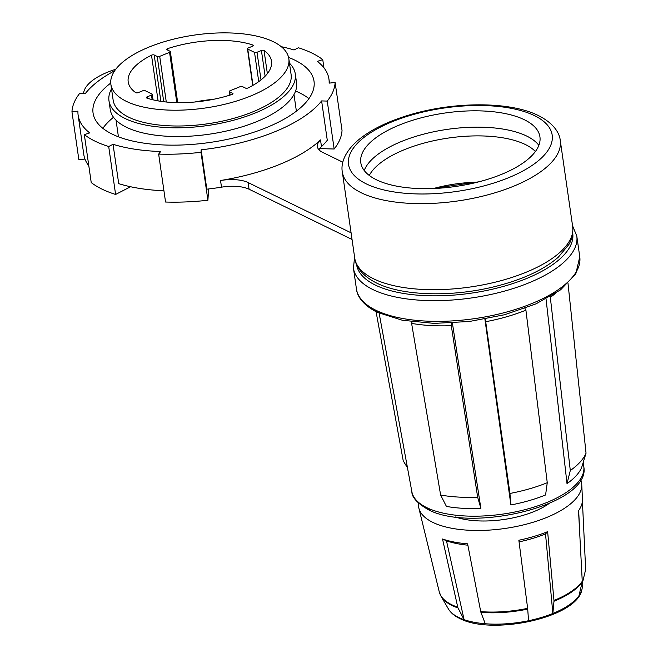 <?xml version="1.0" encoding="UTF-8"?>
<svg xmlns="http://www.w3.org/2000/svg" width="658" height="658" viewBox="0 0 658 658"><rect width="100%" height="100%" fill="white"/><g stroke="black" fill="none" stroke-linecap="round" stroke-linejoin="round"><path stroke-width="0.99" d="M580.669 479.855A82.357 33.772 171.8 0 1 581.754 484.625A82.357 33.772 171.8 0 1 525.084 524.492A82.357 33.772 171.8 0 1 432.808 522.37A82.357 33.772 171.8 0 1 418.858 508.099A82.357 33.772 171.8 0 1 418.554 503.214M485.275 623.751L480.932 612.376A3.619 1.596 -85.4 0 1 480.727 611.627L467.608 543.829A80.959 33.196 171.8 0 1 442.521 539.001L446.478 540.835L464.096 619.672A68.366 28.031 -8.2 0 0 485.275 623.751A68.366 28.031 -8.2 0 0 528.547 620.724A68.366 28.031 -8.2 0 0 552.852 613.47A68.366 28.031 -8.2 0 0 578.941 595.794A68.366 28.031 -8.2 0 0 581.894 589.667A68.366 28.031 -8.2 0 0 582.256 586.097L582.091 582.552M455.451 516.982A60.33 24.741 -8.2 0 0 549.167 503.477M538.869 145.328A90.5 37.111 -8.2 0 0 526.688 136.058A90.5 37.111 -8.2 0 0 433.293 131.863A90.5 37.111 -8.2 0 0 364.211 170.496M535.406 151.521A87.481 35.869 -8.2 0 0 525.29 144.497A87.481 35.869 -8.2 0 0 437.644 139.899A87.481 35.869 -8.2 0 0 369.278 175.464M126.369 101.365A89.899 36.864 -8.2 0 0 228.762 103.257A89.899 36.864 -8.2 0 0 288.829 58.718A89.899 36.864 -8.2 0 0 273.325 41.717A89.899 36.864 -8.2 0 0 170.94 39.825A89.899 36.864 -8.2 0 0 110.873 84.364A89.899 36.864 -8.2 0 0 126.369 101.365M110.873 84.364L113.151 100.156A89.899 36.864 -8.2 0 0 128.647 117.157A89.899 36.864 -8.2 0 0 231.04 119.049A89.899 36.864 -8.2 0 0 291.099 74.51L288.829 58.718M289.471 63.201A94.119 38.592 171.8 0 1 295.286 73.91A94.119 38.592 171.8 0 1 232.397 120.537A94.119 38.592 171.8 0 1 125.193 118.555A94.119 38.592 171.8 0 1 108.973 100.756A94.119 38.592 171.8 0 1 111.523 88.846M295.286 73.91L296.536 82.628A94.119 38.592 171.8 0 1 233.656 129.256A94.119 38.592 171.8 0 1 126.451 127.274A94.119 38.592 171.8 0 1 110.223 109.475L108.973 100.756M281.279 46.693A126.698 51.949 -8.2 0 1 294.036 49.983L298.378 47.754A132.735 54.425 171.8 0 1 312.032 53.109A132.735 54.425 171.8 0 1 322.757 59.648L317.353 61.367A126.698 51.949 -8.2 0 1 328.942 79.067A126.698 51.949 -8.2 0 1 329.14 83.13L335.119 82.48A132.735 54.425 171.8 0 1 332.932 91.709A132.735 54.425 171.8 0 1 327.248 101.085L321.614 100.921A126.698 51.949 -8.2 0 1 201.151 149.81L200.994 152.327A132.735 54.425 171.8 0 1 179.494 153.98A132.735 54.425 171.8 0 1 158.652 154.104L160.651 151.513A126.698 51.949 -8.2 0 1 113.044 144.291L108.702 146.528A132.735 54.425 171.8 0 1 95.048 141.174A132.735 54.425 171.8 0 1 84.323 134.627L89.718 132.908A126.698 51.949 -8.2 0 1 78.138 115.208A126.698 51.949 -8.2 0 1 77.94 111.144L71.961 111.794A132.735 54.425 171.8 0 1 74.148 102.566A132.735 54.425 171.8 0 1 79.832 93.189L85.466 93.354A126.698 51.949 -8.2 0 1 114.722 70.694M308.931 98.626A111.613 45.764 -8.2 0 0 299.48 92.794A111.613 45.764 -8.2 0 0 295.582 91.034M113.513 117.272A111.613 45.764 -8.2 0 0 102.854 128.326M110.741 83.073A111.613 45.764 -8.2 0 0 93.066 113.061A111.613 45.764 -8.2 0 0 112.304 134.166A111.613 45.764 -8.2 0 0 239.438 136.51A111.613 45.764 -8.2 0 0 314.014 81.222A111.613 45.764 -8.2 0 0 294.768 60.108A111.613 45.764 -8.2 0 0 288.591 57.443M71.961 111.794L78.87 159.721L84.964 159.063M108.702 146.528L115.602 194.455A132.735 54.425 171.8 0 1 101.957 189.101A132.735 54.425 171.8 0 1 91.223 182.554L84.323 134.627M200.994 152.327L207.903 200.254A132.735 54.425 171.8 0 1 186.403 201.907A132.735 54.425 171.8 0 1 165.553 202.031L158.652 154.104M335.119 82.48L342.028 130.407A132.735 54.425 171.8 0 1 339.832 139.636A132.735 54.425 171.8 0 1 334.157 149.012L319.714 148.601M524.327 119.723A90.5 37.111 -8.2 0 0 421.252 117.815A90.5 37.111 -8.2 0 0 360.79 162.649A90.5 37.111 -8.2 0 0 376.384 179.766A90.5 37.111 -8.2 0 0 479.468 181.666A90.5 37.111 -8.2 0 0 539.93 136.839A90.5 37.111 -8.2 0 0 524.327 119.723M152.138 99.613L151.488 95.106L147.096 96.882A1.81 0.74 171.8 0 0 146.323 97.639A1.81 0.74 171.8 0 0 146.783 98.042A72.396 29.684 -8.2 0 0 232.011 94.464A1.81 0.74 171.8 0 0 232.998 93.633A1.81 0.74 171.8 0 0 232.685 93.296L229.667 91.824L230.136 95.065M151.488 95.106A1.81 0.74 -8.2 0 0 152.261 94.349A1.81 0.74 -8.2 0 0 151.949 94.004L145.179 90.705A1.81 0.74 -8.2 0 0 142.679 90.804L138.295 92.589A1.81 0.74 171.8 0 1 135.671 92.622A72.396 29.684 -8.2 0 1 128.195 81.863A72.396 29.684 -8.2 0 1 151.504 55.182A1.81 0.74 171.8 0 1 154.194 54.992L157.213 56.465A1.81 0.74 -8.2 0 0 159.705 56.358L169.567 52.352A1.81 0.74 -8.2 0 0 170.34 51.604A1.81 0.74 -8.2 0 0 170.027 51.258L167.017 49.786A1.81 0.74 171.8 0 1 166.704 49.44A1.81 0.74 171.8 0 1 167.691 48.61L167.922 50.23M213.291 99.35A72.396 29.684 -8.2 0 0 194.809 102.006M253.05 45.961L252.919 45.04A72.396 29.684 -8.2 0 0 167.691 48.61M252.919 45.04A1.81 0.74 171.8 0 1 253.379 45.443A1.81 0.74 171.8 0 1 252.606 46.192L248.214 47.976A1.81 0.74 -8.2 0 0 247.441 48.733A1.81 0.74 -8.2 0 0 247.753 49.07L254.523 52.377A1.81 0.74 -8.2 0 0 257.015 52.27L261.407 50.493A1.81 0.74 171.8 0 1 264.031 50.46L267.37 73.638M229.667 91.824A1.81 0.74 -8.2 0 1 229.354 91.478A1.81 0.74 -8.2 0 1 230.136 90.73L239.997 86.724A1.81 0.74 -8.2 0 1 242.489 86.617L245.508 88.09A1.81 0.74 171.8 0 0 248.189 87.901A72.396 29.684 -8.2 0 0 271.507 61.21A72.396 29.684 -8.2 0 0 264.031 50.46M83.599 93.296A56.111 23.005 171.8 0 1 115.759 69.263M318.99 149.802A30.169 12.37 171.8 0 1 321.474 146.594A126.698 51.949 -8.2 0 0 327.281 140.277L321.614 100.921M327.248 101.085L334.157 149.012M201.151 149.81L206.826 189.167A126.698 51.949 -8.2 0 0 221.499 187.168A30.169 12.37 171.8 0 1 249.078 189.224L352.046 239.479M221.499 187.168L220.537 180.498A126.698 51.949 -8.2 0 0 320.512 139.924L321.474 146.594M208.619 188.961L207.903 200.254M113.044 144.291L118.711 183.64A126.698 51.949 -8.2 0 0 163.932 190.779M130.572 186.749L115.602 194.455M78.138 115.208L83.805 154.564A126.698 51.949 -8.2 0 0 88.814 165.832M220.537 180.498A30.169 12.37 171.8 0 1 248.115 182.554L249.078 189.224M351.084 232.809L248.115 182.554M320.512 139.924A30.169 12.37 171.8 0 0 317.378 146.627A30.169 12.37 171.8 0 0 322.584 152.335L342.834 162.222M452.391 323.02L480.875 508.42L477.659 497.185L451.306 325.677L451.38 323.078M412.097 321.828L411.604 323.382L440.621 495.046L446.437 506.421A87.177 35.746 -8.2 0 0 480.875 508.42M546.05 298.979L567.015 483.63A87.177 35.746 -8.2 0 0 581.647 467.517L586.039 453.206L568.019 283.524M484.897 319.122L510.896 504.949A87.177 35.746 -8.2 0 0 545.589 494.964L547.259 482.717L525.915 310.165L524.895 308.355M567.015 483.63L570.297 470.528L550.236 296.651M550.614 297.103A100.51 41.215 -8.2 0 0 555.278 293.55M570.297 470.528A93.757 38.444 -8.2 0 0 586.039 453.206M510.896 504.949L509.942 493.459L485.324 319.04M485.917 321.672A100.51 41.215 -8.2 0 0 525.915 310.165M509.942 493.459A93.757 38.444 -8.2 0 0 547.259 482.717M411.604 323.382A100.51 41.215 -8.2 0 0 451.306 325.677M440.621 495.046A93.757 38.444 -8.2 0 0 477.659 497.185M407.483 467.797L403.239 460.871L376.08 311.728M322.757 59.648L323.933 67.799M582.157 584.065L585.554 569.91A3.619 3.298 169.1 0 0 585.636 569.047L582.404 501.19M519.063 541.871A76.287 31.28 -8.2 0 0 545.523 533.918L552.852 613.47L553.978 601.264A3.619 1.703 -112.1 0 0 553.978 600.483A74.099 30.383 -8.2 0 0 582.256 581.327L578.522 510.723A80.959 33.196 171.8 0 0 582.453 499.241L581.754 484.625M578.941 595.794L582.182 582.157A3.619 3.076 -144.5 0 0 582.256 581.327M528.547 620.724L527.708 609.102A3.619 0.493 -101.7 0 0 527.634 608.346L518.849 540.243A80.959 33.196 171.8 0 0 547.629 531.656L545.523 533.918M446.478 540.835A76.287 31.28 -8.2 0 0 467.871 545.186M581.894 589.667C577.148 617.697 491.871 635.751 459.638 618.43C454.481 615.962 450.73 612.787 448.386 608.905A68.366 28.031 -8.2 0 0 458.61 617.426A68.366 28.031 -8.2 0 0 464.096 619.672L458.034 607.967A3.619 2.583 -71 0 1 457.762 607.211L442.521 539.001M547.629 531.656L553.978 600.483M458.034 607.967A73.902 30.301 171.8 0 1 452.104 605.533A73.902 30.301 171.8 0 1 441.057 596.329L439.273 591.937A74.099 30.383 -8.2 0 0 451.816 604.768A74.099 30.383 -8.2 0 0 457.762 607.211M426.771 507.639A86.881 35.622 -8.2 0 0 525.084 509.637A86.881 35.622 -8.2 0 0 583.843 466.983C590.703 504.702 471.893 533.317 428.119 509.58C417.213 503.173 411.801 497.234 411.875 491.765A86.881 35.622 -8.2 0 0 426.771 507.639M375.882 310.255A112.822 46.266 -8.2 0 0 504.382 312.632A112.822 46.266 -8.2 0 0 579.764 256.743L575.824 273.818L560.608 289.824L536.089 303.823L504.653 314.721L469.467 321.474L434.173 323.391L402.383 320.265L377.248 312.311C361.76 304.473 357.055 295.302 356.43 288.928A112.822 46.266 -8.2 0 0 375.882 310.255M356.562 264.475A109.203 44.777 -8.2 0 0 375.389 285.095A109.203 44.777 -8.2 0 0 499.726 287.406A109.203 44.777 -8.2 0 0 572.731 233.327M579.764 256.743L576.786 236.041A112.822 46.266 171.8 0 1 501.404 291.938A112.822 46.266 171.8 0 1 372.897 289.561A112.822 46.266 171.8 0 1 353.445 268.225L356.43 288.928M373.703 278.86A110.108 45.147 -8.2 0 0 499.118 281.18A110.108 45.147 -8.2 0 0 572.682 226.632C573.62 236.765 569.91 242.654 568.94 244.414L558.354 257.146C544.034 269.533 523.628 279.156 497.135 286.008C453.88 297.251 403.19 296.396 376.442 282.965C360.905 275.167 355.402 265.256 354.72 258.035A110.108 45.147 -8.2 0 0 373.703 278.86M366.276 183.87A102.87 42.178 -8.2 0 0 508.091 177.915A102.87 42.178 -8.2 0 0 534.444 115.619A102.87 42.178 -8.2 0 0 392.629 121.566A102.87 42.178 -8.2 0 0 366.276 183.87M572.682 226.632L560.279 140.573A110.108 45.147 171.8 0 1 486.714 195.122A110.108 45.147 171.8 0 1 361.3 192.802A110.108 45.147 171.8 0 1 342.325 171.985L354.72 258.035M147.096 96.882L147.285 98.215M158.093 100.88L151.504 55.182M163.735 101.727L157.213 56.465M154.194 54.992L160.873 101.34M176.813 102.648L169.567 52.352M159.705 56.358L166.285 102.015M258.742 81.625L254.523 52.377M247.753 49.07L252.976 85.334M265.116 76.213L261.407 50.493M257.015 52.27L261.004 79.914M379.312 312.328A109.203 44.777 171.8 0 1 373.168 308.857M430.176 509.596A83.262 34.142 171.8 0 1 425.882 507.203M477.527 182.167A76.624 31.42 -8.2 0 0 433.457 188.517M232.792 94.053L232.685 93.296M582.182 582.157A73.902 30.301 171.8 0 1 553.978 601.264M527.708 609.102A73.902 30.301 171.8 0 1 480.932 612.376M480.727 611.627A74.099 30.383 -8.2 0 0 527.634 608.346M439.273 591.937L418.858 508.099M448.386 608.905L441.057 596.329M293.986 94.538L296.388 111.169M576.786 236.041L572.55 225.719M560.279 140.573C559.736 134.084 554.834 123.885 538.557 115.652C509.81 101.11 452.984 101.439 408.05 115.339C386.18 122.01 369.122 130.654 356.866 141.264C343.534 153.372 340.902 164.648 342.325 171.985M411.875 491.765L379.131 313.192M152.261 94.349L153.051 99.835M170.34 51.604L177.701 102.664M247.441 48.733L252.73 85.474M329.518 83.089L328.942 79.067M583.843 466.983L583.325 462.064M354.588 257.13L353.445 268.225M116.038 120.184L118.432 136.815M431.969 188.575L478.966 181.797M229.354 91.478L229.889 95.147M580.043 539.486L578.67 510.518"/></g></svg>
